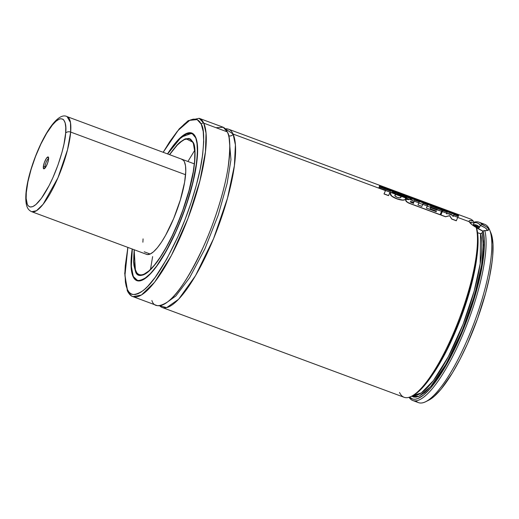 <?xml version="1.0" encoding="UTF-8"?>
<svg xmlns="http://www.w3.org/2000/svg" width="519" height="519" viewBox="0 0 519 519"><rect width="100%" height="100%" fill="white"/><g stroke="black" fill="none" stroke-linecap="round" stroke-linejoin="round"><path stroke-width="0.78" d="M233.063 134.032L235.405 144.905L234.387 165.645L227.491 198.193L213.594 238.597L195.501 275.719L178.646 299.242L166.618 307.65L159.638 305.736A95.107 24.374 110.4 0 0 162.246 307.508A95.107 24.374 110.4 0 0 213.899 237.851A95.107 24.374 110.4 0 0 233.063 134.032A3.172 2.971 -24.8 0 1 228.931 135.777A3.172 2.971 155.2 0 0 233.063 134.032L385.474 190.616L233.063 134.032L225.311 128.822A95.107 24.374 110.4 0 1 228.444 129.179A95.107 24.374 110.4 0 1 233.063 134.032M165.678 303.323L175.857 295.973L189.597 277.743L204.895 248.893L218.311 214.879L227.134 183.447L230.955 159.677L228.931 135.777L228.315 134.59L228.931 135.777A3.172 2.971 -24.8 0 1 228.6 135.628A3.172 2.971 155.2 0 0 228.931 135.777L230.955 159.677L227.134 183.447L218.311 214.879L204.895 248.893L189.597 277.743L175.857 295.973L165.678 303.323M155.408 263.646L155.356 263.983L155.408 263.646M470.551 222.275L474.068 223.021L473.133 225.577M482.884 231.208A9.511 2.271 24.1 0 0 476.351 227.763L483.105 231.364M485.466 228.036L487.094 229.645L486.653 230.637L487.094 229.645L487.14 230.371M475.099 226.816L478.862 227.938L480.438 225.421L484.843 227.633M181.974 159.275A50.726 13.001 110.4 0 1 184.433 161.863L183.609 160.494L181.403 159.119M150.218 254.025L144.204 251.793L150.218 254.025M193.276 142.861L192.984 142.751A72.284 18.522 110.4 0 1 178.419 221.652A72.284 18.522 110.4 0 1 139.163 274.59A72.284 18.522 110.4 0 1 135.66 270.905A72.284 18.522 110.4 0 1 134.298 249.788L133.811 261.479L134.752 268.342L136.834 272.845L138.281 274.155L139.974 274.811L141.901 274.817L144.048 274.168L148.901 270.931L154.344 265.235L160.176 257.288L166.164 247.407L172.081 235.963L177.699 223.404L182.805 210.208L189.072 190.324L193.217 171.867L194.606 161.143L194.833 152.177L193.276 142.861M189.805 139.053L187.657 138.755A72.407 18.554 110.4 0 1 189.805 139.053L193.334 142.751M139.41 274.817L137.587 273.636A72.407 18.554 110.4 0 0 139.41 274.817C148.012 279.397 169.473 248.452 182.597 211.084C193.444 181.533 197.927 151.976 193.159 142.595M135.751 271.106L135.478 271.294C137.451 280.649 153.514 277.341 175.007 229.936C185.121 206.192 191.388 185.919 193.801 169.116C195.618 154.435 195.404 145.515 193.159 142.355L190.518 139.086L188.819 138.424L184.719 139.073L179.834 142.329L177.154 144.898L169.454 154.623L178.841 143.225L185.834 138.657L193.159 142.355L194.69 148.103L195.021 151.84L194.794 160.864L193.392 171.653L189.227 190.226L182.915 210.227L175.007 229.936L169.175 242.068L163.154 252.85L157.186 261.861L151.483 268.758L146.28 273.273L141.765 275.232L139.825 275.232L138.119 274.57L136.666 273.254L135.478 271.294L135.751 271.106M195.371 137.412C197.784 140.811 198.018 150.413 196.065 166.223C193.464 184.316 186.717 206.147 175.824 231.708C164.38 256.081 154.565 271.275 146.384 277.289C139.222 281.843 134.856 281.493 133.266 276.244L131.313 266.961L132.339 249.062L131.229 261.44L131.618 270.055L132.293 273.468L133.266 276.244L134.544 278.346L136.108 279.767L137.944 280.481L140.033 280.481L142.362 279.78L144.892 278.372L150.497 273.507L156.634 266.085L166.314 250.787L175.824 231.708L181.663 217.688L186.834 203.253L192.912 182.026L196.532 162.934L197.408 152.216L197.019 143.601L195.637 137.217L195.371 137.412L192.264 133.733L186.872 133.636L178.627 139.643L167.643 153.955L175.124 143.555L178.14 140.143L183.745 135.284L188.605 133.169L190.694 133.175L192.53 133.889L194.093 135.303L195.371 137.412M137.243 280.643L139.241 280.974A78.622 20.15 110.4 0 1 137.243 280.643A78.622 20.15 110.4 0 1 133.428 276.633L138.028 280.935M133.091 276.64A78.752 20.183 110.4 0 1 132.196 249.01L131.326 256.6L131.08 266.364L131.437 270.412L133.091 276.64L134.376 278.755L135.952 280.176L137.795 280.896L139.896 280.902L144.782 278.774L147.519 276.666L153.455 270.457L159.807 261.803L166.327 251.04L175.889 231.85L184.459 210.506L191.29 188.851L195.799 168.74L197.596 151.905L197.564 147.286L196.532 139.806L195.546 137.016L194.262 134.901L192.692 133.474L190.843 132.76L188.741 132.754L186.405 133.461L183.856 134.875L178.218 139.767L172.049 147.234L167.501 153.903A78.752 20.183 110.4 0 1 191.725 133A78.752 20.183 110.4 0 1 195.546 137.016A78.752 20.183 110.4 0 1 179.684 222.975A78.752 20.183 110.4 0 1 136.912 280.656A78.752 20.183 110.4 0 1 133.091 276.64L133.091 276.64M201.281 124.203C204.155 128.245 204.428 139.676 202.105 158.496C199.374 177.537 190.616 208.515 178.017 236.443C164.393 265.456 152.709 283.536 142.972 290.698C134.447 296.115 129.244 295.7 127.363 289.453A1.901 1.784 155.2 0 0 127.356 290.887A1.901 1.784 -24.8 0 1 127.363 289.453L124.923 275.699L127.882 247.407L125.267 265.734L124.93 271.826L125.397 282.089L126.195 286.151L127.363 289.453L128.881 291.957L130.743 293.644L132.929 294.494L135.414 294.5L138.177 293.657L141.194 291.983L144.438 289.485L147.87 286.196L155.175 277.36L166.696 259.156L178.017 236.443L184.965 219.758L191.115 202.572L196.24 185.549L200.139 169.343L202.663 154.578L203.708 141.823L203.24 131.567L201.281 124.203A1.901 1.784 -24.8 0 1 203.759 123.152A1.901 1.784 155.2 0 0 201.281 124.203L197.136 119.604L189.701 120.35L178.199 130.301L163.187 152.301L169.668 141.758L177.18 131.515L184.206 124.164L187.443 121.673L190.46 119.993L193.224 119.156L195.715 119.162L197.901 120.012L199.763 121.693L201.281 124.203M132.942 296.628L141.428 295.006L154.623 282.2L171.426 255.413L187.975 218.402L199.86 181.027L205.453 151.833L206.037 133.182L203.759 123.152A95.107 24.374 110.4 0 1 184.602 226.972A95.107 24.374 110.4 0 1 132.942 296.628A95.107 24.374 110.4 0 1 128.329 291.782A1.901 1.784 -24.8 0 1 127.356 290.887C129.16 294.26 131.022 296.174 132.942 296.628L156.504 305.373A95.107 24.374 -69.6 0 0 208.158 235.717A95.107 24.374 -69.6 0 0 227.316 131.897L203.759 123.152L227.316 131.897L223.248 127.285L216.04 127.713M194.709 150.335L187.93 161.48M152.618 256.587L150.484 269.465M162.246 307.508L404.139 397.307A95.107 24.374 -69.6 0 0 453.904 332.199A95.107 24.374 -69.6 0 0 476.215 227.458L471.563 224.318L469.208 221.697L457.732 217.435L469.208 221.697L469.137 220.912L469.825 220.562L473.289 221.133L474.094 222.885L473.289 221.133A95.107 24.374 -69.6 0 0 470.344 218.979L228.444 129.179M453.405 215.833L452.347 215.437L453.405 215.833L453.093 216.546L453.872 214.775M447.638 213.692L446.729 213.354L447.638 213.692M442.259 211.694L441.513 211.415L442.259 211.694L440.839 215.041L445.497 216.773L449.59 215.755L451.77 219.102L456.292 220.783L451.77 219.102L449.59 215.755L445.497 216.773L440.839 215.041L442.259 211.694M437.011 209.741L427.228 206.114L437.011 209.741M422.7 204.434L418.781 202.974L422.7 204.434L421.824 206.478L422.7 204.434M414.253 201.294L413.163 200.892L414.188 201.443L414.707 200.237L414.253 201.294M407.532 198.803L405.579 198.076L408.706 199.744L404.178 196.331L407.532 198.803M395.984 194.515L395.037 195.138L395.984 194.515L399.182 195.3L400.837 196.318L400.979 197.194L400.889 196.201L399.234 195.189L405.482 197.908L404.1 196.623L396.652 193.386L392.396 192.406L391.086 192.568L399.234 195.189L400.837 196.318L395.984 194.515L400.837 196.318L400.649 197.629M390.937 192.64L389.977 192.283L390.937 192.64M485.836 230.624L484.798 230.527A95.107 24.374 110.4 0 1 462.578 335.255A95.107 24.374 110.4 0 1 412.761 400.506A95.107 24.374 110.4 0 1 409.043 397.307A95.107 24.374 -69.6 0 0 459.043 343.325A95.107 24.374 -69.6 0 0 484.798 230.527L483.059 230.91A93.842 24.049 110.4 0 1 459.056 339.484A93.842 24.049 110.4 0 1 409.497 397.165L412.89 399.137L415.291 399.228L417.957 398.521L423.991 394.732L430.77 387.92L438.055 378.319L445.581 366.284L456.726 344.629L463.668 328.553L469.929 311.841L477.538 286.903L482.495 263.912L484.11 250.593L484.298 239.46L483.059 230.91L487.931 230.436L488.749 228.95L488.872 229.398L488.12 230.365L485.836 230.624M412.761 400.506L418.509 402.64A95.107 24.374 -69.6 0 0 470.162 332.977A95.107 24.374 -69.6 0 0 489.32 229.164L488.749 228.95L489.32 229.164A95.107 24.374 110.4 0 1 489.579 229.755A95.107 24.374 110.4 0 1 474.457 321.955A95.107 24.374 110.4 0 1 425.749 401.7A95.107 24.374 110.4 0 1 415.894 400.863M425.749 401.7L428.733 400.194A92.57 23.725 -69.6 0 0 476.144 322.584A92.57 23.725 -69.6 0 0 490.864 232.836L489.579 229.755M428.707 400.214L434.156 396.425L441.131 389.127L452.425 372.908L460.081 359.193L467.509 343.747L477.577 318.66L485.609 293.196L489.482 277.101L491.986 262.439L492.693 255.822L492.979 244.339L491.772 235.542L490.611 232.265M445.84 364.059L445.639 365.259M481.574 223.955A95.107 24.374 110.4 0 1 489.32 229.164A95.107 24.374 -69.6 0 0 484.707 224.312L478.959 222.177A95.107 24.374 110.4 0 1 481.963 224.403L486.465 226.797L488.749 228.95C487.951 227.588 485.693 226.076 481.963 224.403A95.107 24.374 -69.6 0 0 473.802 222.255A95.107 24.374 110.4 0 1 478.959 222.177M487.094 229.645C486.498 228.496 484.279 227.088 480.438 225.421L478.654 223.598L476.552 222.703L473.97 222.625A93.842 24.049 110.4 0 1 480.458 225.285L481.963 224.403L480.458 225.285L479.595 227.296L477.837 225.655L475.78 224.785L473.315 224.708L479.595 227.296L478.362 228.003L473.159 225.097M411.586 396.179L413.643 397.048L415.985 397.139L418.586 396.451L424.471 392.76L431.094 386.11L438.205 376.742L445.549 365L452.866 351.298L459.886 336.137L466.354 320.067L472.05 303.667L478.674 279.735L481.593 265.073L483.17 252.072L483.364 241.192L482.157 232.836L483.059 230.91L482.157 232.836L483.455 244.767L481.561 265.241L474.626 295.207L462.02 331.083L445.944 364.299L430.562 386.72L418.937 396.308L411.658 396.224M480.555 233.719L482.157 232.836L480.782 233.751L477.571 232.726L480.555 233.719L480.185 263.691L474.197 290.99L463.091 324.265L448.351 356.644L433.41 380.583L421.311 392.928L413.15 395.478A90.351 23.154 -69.6 0 0 460.243 331.317A90.351 23.154 -69.6 0 0 480.555 233.719M474.781 226.706L477.856 227.893A90.351 23.154 -69.6 0 0 475.008 225.784M477.026 255.698A90.351 23.154 110.4 0 1 433.164 373.849L448.546 346.848L462.689 313.106L472.446 280.747L477.026 255.698M473.133 225.22L474.094 222.885L469.792 222.573M412.845 395.634L417.652 392.403L424.425 385.604L435.447 370.3L446.71 349.994L453.898 334.483L460.528 318.037L468.904 292.917L473.153 276.75L476.144 261.732L478.057 242.522L477.551 232.609L476.215 227.458A95.107 24.374 110.4 0 1 458.647 320.444A95.107 24.374 110.4 0 1 411.385 396.367A95.107 24.374 110.4 0 1 399.526 392.455M411.385 396.367L412.877 395.614A93.842 24.049 -69.6 0 0 459.639 320.372A93.842 24.049 -69.6 0 0 476.766 228.665L476.215 227.458C472.374 225.207 470.039 223.287 469.208 221.697C468.689 220.374 470.045 220.186 473.289 221.133M385.474 190.616L384.008 193.957L388.536 195.644L390.47 191.109L379.227 186.937L378.922 187.761L390.029 192.173L390.47 191.109L379.227 186.937L378.87 187.872L379.181 187.048L378.87 187.872L385.63 190.252L378.87 187.872L385.63 190.252L384.008 193.957L385.474 190.616M151.885 300.527C153.812 306.904 159.119 307.326 167.812 301.792C177.758 294.487 189.675 276.037 203.578 246.434C216.436 217.935 225.369 186.321 228.159 166.897C230.527 147.694 230.248 136.03 227.316 131.897A95.107 24.374 -69.6 0 0 222.703 127.051L199.147 118.306A95.107 24.374 110.4 0 1 203.759 123.152L199.147 118.306L188.176 120.687L179.139 128.952L163.102 152.268M192.757 133.519L191.972 133.227A78.622 20.15 110.4 0 1 193.697 134.272L191.972 133.227L185.796 134.097M134.149 249.73L133.623 261.81L133.947 265.553L135.478 271.294L134.149 249.73M169.603 154.681A72.284 18.522 110.4 0 1 189.474 139.06A72.284 18.522 110.4 0 1 192.984 142.751L191.803 140.805L190.363 139.501L188.669 138.839L184.595 139.488L182.253 140.785L177.076 145.275L169.603 154.681M143.069 238.883L142.887 242.204M146.047 254.076L147.234 254.537L150.095 254.083L153.501 251.812L157.322 247.816L161.409 242.237L165.613 235.302L173.709 218.46L180.372 199.847L184.595 182.292L185.757 171.452L185.504 165.866L184.433 161.863A50.726 13.001 110.4 0 1 174.215 217.227A50.726 13.001 110.4 0 1 146.669 254.381L31.75 211.72L36.486 210.727L43.129 204.259L57.946 177.803L67.489 149.868L70.662 132.073L70.487 122.529L67.061 116.613A50.726 13.001 110.4 0 1 70.662 132.073L185.575 174.734L70.662 132.073A50.726 13.001 110.4 0 1 54.391 185.562A50.726 13.001 110.4 0 1 31.75 211.72C27.974 210.026 25.068 206.543 25.95 193.542C28.37 163.543 53.262 109.185 67.061 116.613L194.346 163.868M447.222 212.187L442.746 210.519L442.305 211.577L446.775 213.238L447.222 212.187L442.746 210.519L440.839 215.041L445.497 216.773L449.636 215.644L451.77 219.102L456.292 220.783L458.232 216.261L453.917 214.665L453.457 215.716L457.784 217.325L458.232 216.261L453.917 214.665L453.139 216.436L451.666 214.652L448.734 213.562L447.897 213.653L452.185 215.249L448.734 213.562L446.509 213.86L447.222 212.187M453.917 214.665L453.139 216.436L452.185 215.249L447.897 213.653L446.509 213.86L446.775 213.238L442.305 211.577L440.891 214.937L445.549 216.67L449.636 215.644L451.822 218.992L456.344 220.672L457.784 217.325L453.457 215.716M436.369 211.246L436.129 211.791L436.421 211.136L430.082 208.91L436.421 211.136L436.181 211.681L426.404 208.048L427.727 204.934L423.199 203.253L422.751 204.317L427.28 205.998L427.727 204.934L423.199 203.253L421.876 206.374L417.97 204.921L419.261 201.8L414.752 200.126L414.305 201.184L418.827 202.864L419.261 201.8L414.752 200.126L414.24 201.333L413.267 200.976L409.614 198.219L404.223 196.221L407.584 198.693L412.858 200.645L409.614 198.219L404.223 196.221L408.758 199.633C406.565 199.121 405.553 199.374 405.728 200.386C406.247 201.69 408.005 202.845 411.016 203.844L440.093 214.769L410.964 203.948C407.953 202.948 406.195 201.8 405.676 200.496L407.467 202.391L410.964 203.948L440.093 214.769L441.993 210.234L430.738 206.049L430.426 206.88L437.063 209.631L441.559 211.298L441.993 210.234L430.738 206.049L430.374 206.99L430.686 206.166L430.374 206.99L437.173 209.384L436.862 210.065L430.621 207.749L430.082 208.91L430.238 208.573L430.082 208.91L436.369 211.246M405.754 199.899L405.676 200.496L405.754 199.899M410.276 201.91L410.594 201.593L413.799 202.449L413.455 203.429L413.851 202.339L410.341 201.709M410.646 201.482L413.851 202.339L413.507 203.318L413.851 202.339L410.646 201.482L411.23 202.436L413.507 203.318L410.6 202.118L410.646 201.482L410.328 201.768M430.29 208.469L430.134 208.8L436.421 211.136L436.181 211.681L426.404 208.048L427.28 205.998L422.751 204.317L421.876 206.374L417.97 204.921L418.827 202.864L407.584 198.693L408.758 199.633L406.358 199.439L405.728 200.386L407.519 202.28L411.016 203.844L440.144 214.658L441.559 211.298L430.621 207.749L430.134 208.8M405.728 199.951L405.728 200.386M405.56 199.127L405.663 198.803M404.256 199.971L405.32 199.406C404.23 200.542 401.466 200.373 397.035 198.913L402.459 200.152L404.256 199.971M390.535 193.068L390.32 193.645L391.754 196.201L397.093 198.803C401.518 200.269 404.282 200.431 405.371 199.296L405.32 199.406M397.275 194.638L399.182 195.3L396.029 194.398L395.147 194.923C394.369 195.501 395.037 196.305 397.145 197.35C399.604 198.024 400.902 197.934 401.031 197.084L400.973 197.201M400.953 197.259L399.98 197.791L397.145 197.35L395.037 195.89L395.063 195.079M390.431 193.243L390.366 193.535C390.054 195.202 392.299 196.961 397.093 198.803L402.51 200.042L404.307 199.86L405.371 199.296L405.482 197.908C404.71 196.831 402.854 195.715 399.928 194.567C395.562 192.815 392.611 192.147 391.086 192.568L390.476 193.152M390.32 193.645L391.806 196.098L397.035 198.913C392.241 197.064 390.003 195.306 390.32 193.645M395.147 194.923L396.029 194.398L391.086 192.568L390.366 193.535M405.605 199.017L405.482 197.908L400.889 196.201L401.031 197.084M384.008 193.957L388.588 195.533L384.008 193.957M389.38 193.691L390.029 192.173L385.526 190.499L384.06 193.853L388.588 195.533L389.38 193.691M458.569 215.988L458.575 215.19L379.434 185.945L379.408 186.736L379.434 185.945L379.408 186.736L458.569 215.988L379.408 186.736L458.569 215.988L458.575 215.19L379.48 185.828L379.454 186.619L458.569 215.988M45.159 167.916A5.073 1.298 110.4 0 1 44.984 166.521L45.88 166.858L44.984 166.521A5.073 1.298 -69.6 0 0 45.159 167.916M43.304 166.897L44.984 166.521L43.304 166.897L43.823 168.85L45.594 167.313L47.579 163.18L48.617 158.872A6.338 1.622 110.4 0 1 46.924 164.821A6.338 1.622 110.4 0 1 44.232 168.766A6.338 1.622 110.4 0 1 43.304 166.897A6.338 1.622 110.4 0 1 45.691 159.521A6.338 1.622 110.4 0 1 48.488 157.302A6.338 1.622 110.4 0 1 48.617 158.872L48.092 156.926L46.321 158.464L44.336 162.596L43.304 166.897M26.3 192.575C26.287 184.193 34.04 152.58 48.63 130.159C63.149 108.633 67.191 122.439 65.621 133.201A3.802 2.718 4.7 0 1 70.662 132.073A3.802 2.718 -175.3 0 0 65.621 133.201C65.628 141.583 57.875 173.197 43.285 195.618C28.772 217.143 24.724 203.338 26.3 192.575A3.802 2.718 -175.3 0 0 25.95 193.587A3.802 2.718 4.7 0 1 26.3 192.575L27.922 181.793L31.095 169.389L35.552 156.42L40.904 144.01L46.691 133.227L52.413 124.995L55.955 121.29L59.101 119.182L60.496 118.754L62.851 119.175L63.792 120.019L65.147 122.938L65.764 127.389L65.621 133.201L63.999 143.984L62.04 152.138L57.972 165.042L52.867 177.758L49.11 185.588L41.371 198.368L35.967 204.486L32.814 206.594L30.167 207.023L28.123 205.751L27.358 204.492L26.151 198.388L26.3 192.575M26.164 194.619A3.802 2.718 4.7 0 1 25.95 193.587A3.802 2.718 -175.3 0 0 26.164 194.619M48.637 158.555A5.073 1.298 -69.6 0 0 46.431 161.552A5.073 1.298 -69.6 0 0 44.984 166.521A5.073 1.298 110.4 0 1 46.431 161.552A5.073 1.298 110.4 0 1 48.637 158.555M140.448 275.07L139.183 274.596M127.356 290.893L124.735 273.526L127.797 247.375M133.266 276.484L131.21 265.514L132.319 249.055M167.624 153.948L181.241 137.133L191.972 133.227M190.758 139.54L189.474 139.06"/></g></svg>
